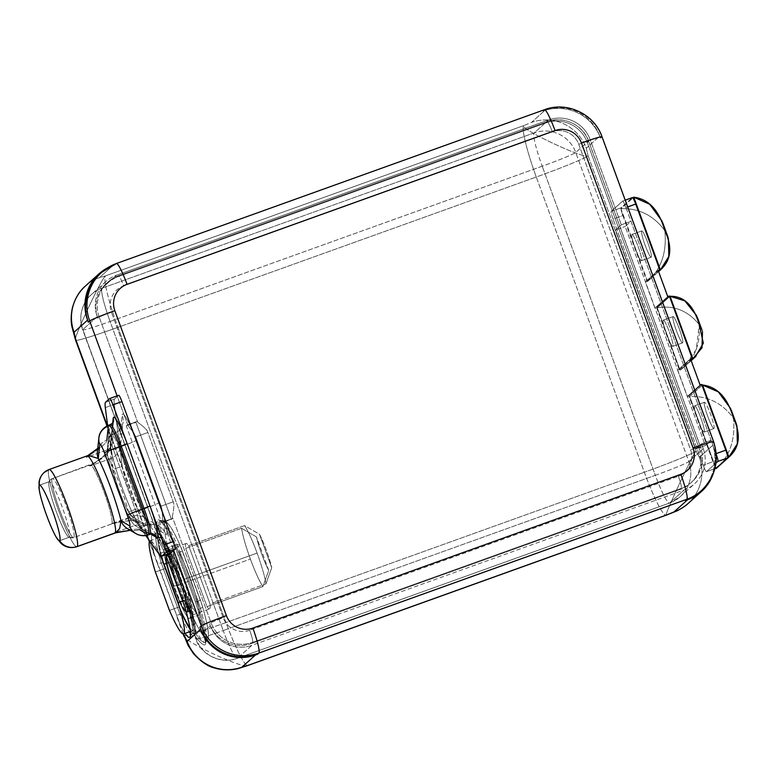 <?xml version="1.0" encoding="UTF-8"?>
<svg xmlns="http://www.w3.org/2000/svg" width="777" height="777" viewBox="0 0 777 777"><rect width="100%" height="100%" fill="white"/><g stroke="black" fill="none" stroke-linecap="round" stroke-linejoin="round"><path stroke-width="0.58" stroke-dasharray="3.88 2.91" d="M85.315 286.111L85.451 285.985A42.852 42.492 -131.9 0 1 99.369 277.69L105.555 275.845A50.243 6.031 -109.8 0 0 117.958 327.321A50.243 6.031 70.2 0 1 105.555 275.845L523.883 125.544C518.133 128.263 585.528 159.955 588.072 155.798C585.528 159.955 518.133 128.263 523.883 125.544L531.497 122.416A42.852 42.492 -131.9 0 1 586.246 148.232L588.072 155.798L586.246 148.232L599.786 136.082A42.852 42.492 48.1 0 0 545.036 110.266L531.497 122.416L523.883 125.544A50.243 6.031 -109.8 0 0 536.285 177.02A50.243 2.438 159.9 0 0 588.072 155.798L696.114 451.039C692.997 453.622 661.761 520.755 666.423 515.034C661.761 520.755 692.997 453.622 696.114 451.039A50.243 2.438 -20.1 0 1 644.327 472.251A50.243 2.438 159.9 0 0 696.114 451.039L699.358 457.332L700.058 456.711L703.166 465.209L712.946 461.693A7.566 0.913 70.2 0 0 716.19 468.162A7.566 0.913 70.2 0 1 712.946 461.693L688.878 395.94L687.256 396.523L677.67 370.328L690.51 358.799L677.67 370.328L679.302 369.745L656.536 307.537L669.376 296.008L656.536 307.537L654.904 308.119L645.318 281.925L646.95 281.342L622.882 215.579A7.566 0.913 70.2 0 1 621.017 207.838L611.227 211.344A7.566 0.913 -109.8 0 0 613.102 219.095L622.882 215.579L646.95 281.342L645.318 281.925L658.158 270.396L645.318 281.925L654.904 308.119L656.536 307.537L679.302 369.745L677.67 370.328L687.256 396.523L688.878 395.94L712.946 461.693L703.166 465.209L613.102 219.095L622.882 215.579A7.566 0.913 70.2 0 1 621.017 207.838L632.4 197.611L622.62 201.126L632.4 197.611L621.017 207.838L611.227 211.344L622.62 201.126A7.566 0.913 -109.8 0 1 622.659 201.107A7.566 0.913 -109.8 0 1 625.941 207.566L712.14 443.104L625.941 207.566L627.699 206.935L625.941 207.566A7.566 0.913 -109.8 0 0 622.62 201.126L611.227 211.344A7.566 0.913 -109.8 0 0 613.102 219.095L700.058 456.711L712.897 445.182L716.005 453.681L712.897 445.182A42.852 42.492 48.1 0 1 713.305 473.455A42.852 42.492 48.1 0 0 712.897 445.182L699.358 457.332L696.114 451.039L588.072 155.798A50.243 2.438 -20.1 0 1 536.285 177.02L644.327 472.251A50.243 6.031 -109.8 0 0 666.161 515.19A50.243 6.031 70.2 0 1 644.327 472.251L536.285 177.02L117.958 327.321L226 622.562L644.327 472.251L226 622.562L117.958 327.321L536.285 177.02A50.243 6.031 70.2 0 1 523.883 125.544L105.555 275.845L99.369 277.69L112.898 265.54L116.327 263.578L544.318 109.8L542.968 111.014L545.036 110.266L531.497 122.416A42.852 42.492 -131.9 0 1 586.246 148.232L599.786 136.082L600.543 138.16L601.893 136.946L713.49 441.89L712.14 443.104A45.076 44.687 -131.9 0 1 700.805 491.161M716.005 453.681L716.005 453.681A7.566 0.913 -109.8 0 1 716.268 454.409A7.566 0.913 -109.8 0 0 716.005 453.681M699.358 457.332A42.852 42.492 -131.9 0 1 687.956 503.603A42.852 42.492 -131.9 0 0 699.358 457.332M85.451 285.985A42.852 42.492 -131.9 0 1 99.369 277.69L112.898 265.54A42.852 42.492 48.1 0 0 107.343 267.997A42.852 42.492 48.1 0 1 112.898 265.54L116.327 263.578L544.318 109.8A24.378 2.933 70.2 0 1 544.444 109.722M107.313 425.777L122.271 466.666A25.126 3.021 70.2 0 1 122.203 466.151L114.287 404.37A41.375 4.973 70.2 0 1 114.607 398.97L117.327 396.523L117.094 395.872L117.327 396.523L114.607 398.97L105.633 402.195L114.607 398.97A41.375 4.973 70.2 0 0 114.287 404.37L122.203 466.151L113.228 469.376A25.126 3.021 -109.8 0 0 119.629 491.831A25.126 3.021 -109.8 0 0 128.768 511.829L145.746 535.538L128.768 511.829L137.743 508.605A25.126 3.021 70.2 0 1 137.49 508.245L149.281 540.471L137.49 508.245A25.126 3.021 70.2 0 1 128.603 488.607A25.126 3.021 70.2 0 1 122.271 466.666L137.49 508.245L122.271 466.666A25.126 3.021 70.2 0 1 122.203 466.151L113.228 469.376L107.624 425.631L113.228 469.376A25.126 3.021 -109.8 0 0 119.629 491.831A25.126 3.021 -109.8 0 0 128.768 511.829L137.743 508.605L167.774 550.534L158.799 553.758L167.774 550.534L137.743 508.605A25.126 3.021 70.2 0 1 137.49 508.245A25.126 3.021 -109.8 0 1 128.603 488.607A25.126 3.021 -109.8 0 1 122.271 466.666L107.313 425.777M542.22 166.2L110.091 321.464L223.203 630.565L655.332 475.301L542.22 166.2L655.332 475.301L223.203 630.565L110.091 321.464A32.508 1.573 -20.1 0 1 82.692 329.827A32.508 1.573 -20.1 0 1 82.848 329.565A32.508 32.236 -131.9 0 1 102.059 288.16L116.453 275.243L548.581 119.969L534.197 132.886A32.508 32.236 -131.9 0 1 575.728 152.467L590.122 139.549L621.318 224.796L615.539 229.982L695.687 448.98L701.456 443.803L703.234 448.65L688.84 461.567A32.508 32.236 -131.9 0 1 669.628 502.981L684.022 490.064L251.884 645.328L237.5 658.245A32.508 32.236 -131.9 0 1 195.959 638.665L196.513 638.17C205.691 648.882 207.983 646.823 203.389 632.002L210.353 625.747A32.508 32.236 48.1 0 0 251.884 645.328L237.5 658.245L669.628 502.981L684.022 490.064A32.508 32.236 48.1 0 0 703.234 448.65L688.84 461.567L575.728 152.467L590.122 139.549A32.508 32.236 48.1 0 0 548.581 119.969L534.197 132.886L102.059 288.16L116.453 275.243A32.508 32.236 48.1 0 0 97.242 316.647L82.848 329.565L158.819 537.16A66.501 7.993 70.2 0 1 174.233 544.939A16.259 1.952 70.2 0 1 177.37 552.69L195.377 601.893A16.259 1.952 70.2 0 1 198.057 610.062A66.501 7.993 70.2 0 1 203.389 632.002L210.353 625.747L209.722 624.018L211.072 622.795L172.455 517.268A14.773 1.777 70.2 0 1 172.28 518.599L171.426 519.366L135.917 422.338L136.771 421.571A14.773 1.777 70.2 0 1 137.587 421.998L99.223 317.162L97.873 318.376L97.242 316.647L82.848 329.565L159.596 539.966L167.191 553.399C170.717 558.216 172.649 563.422 172.999 569.017L171.727 561.072L189.646 610.003L171.727 561.072L172.62 565.132L164.258 546.406A65.015 7.809 70.2 0 1 161.451 520.231A65.015 7.809 70.2 0 1 177.137 544.784L175.757 545.279A65.015 7.809 -109.8 0 0 160.072 520.726A65.015 7.809 -109.8 0 0 160.684 537.674L164.258 546.406L160.684 537.674A1.476 1.107 168 0 1 158.819 537.16A66.501 7.993 70.2 0 1 174.233 544.939A16.259 1.952 70.2 0 1 177.37 552.69L195.367 601.903L197.999 601.029L179.992 551.825L178.613 552.33A14.773 1.777 -109.8 0 0 175.757 545.279L177.137 544.784A14.773 1.777 70.2 0 1 179.992 551.825L178.613 552.33L196.62 601.524L197.999 601.029A14.773 1.777 70.2 0 1 200.437 608.459L199.058 608.954A14.773 1.777 -109.8 0 0 196.62 601.524L178.613 552.33L177.37 552.709L178.613 552.33A14.773 1.777 -109.8 0 0 175.757 545.279A1.476 0.826 -24.4 0 1 174.262 545.056A1.476 0.826 -24.4 0 1 174.233 544.939A1.476 0.826 155.6 0 0 174.262 545.056A1.476 0.826 155.6 0 0 175.757 545.279A65.015 7.809 -109.8 0 0 160.072 520.726A65.015 7.809 -109.8 0 0 160.684 537.674A1.476 1.107 168 0 1 158.819 537.16L159.596 539.966L167.191 553.399C170.717 558.216 172.649 563.422 172.999 569.017L185.382 602.845L172.999 569.017L172.62 565.132L168.026 553.894A1.476 0.728 145.1 0 1 167.249 553.748A1.476 0.728 -34.9 0 0 168.026 553.894L169.92 554.885L167.89 547.008A62.063 7.459 70.2 0 1 180.186 545.454A11.82 1.418 70.2 0 1 182.469 551.097L200.476 600.291A11.82 1.418 70.2 0 1 202.428 606.235A62.063 7.459 70.2 0 1 208.187 637.004L206.255 638.743A62.063 7.459 70.2 0 1 195.357 622.056L189.646 610.003L185.382 602.845C188.84 607.663 190.724 612.888 191.025 618.511L193.454 632.488L195.959 638.665A32.508 1.573 159.9 0 0 195.804 638.927A32.508 1.573 159.9 0 0 223.203 630.565A32.508 3.904 -109.8 0 0 237.325 658.342A32.508 3.904 -109.8 0 0 237.5 658.245L669.628 502.981A32.508 3.904 70.2 0 1 669.463 503.078A32.508 3.904 70.2 0 1 655.332 475.301A32.508 1.573 159.9 0 0 688.84 461.567L575.728 152.467A32.508 1.573 -20.1 0 1 542.22 166.2A32.508 3.904 70.2 0 1 534.197 132.886L102.059 288.16A32.508 3.904 -109.8 0 0 110.091 321.464L542.22 166.2A32.508 1.573 159.9 0 0 575.728 152.467A32.508 32.236 48.1 0 0 534.197 132.886A32.508 3.904 -109.8 0 0 542.22 166.2M149.553 541.2L180.002 624.407A54.672 6.566 -109.8 0 0 185.081 633.352A54.672 6.566 70.2 0 1 180.002 624.407L157.546 564.044L161.169 562.742A54.672 6.566 70.2 0 1 156.663 532.935A54.672 6.566 70.2 0 1 170.289 554.555L166.152 556.041L170.289 554.555A54.672 6.566 -109.8 0 0 156.663 532.935A54.672 6.566 -109.8 0 0 161.169 562.742L180.021 614.238L176.389 615.539L180.021 614.238A54.672 6.566 -109.8 0 0 189.229 631.866A54.672 6.566 70.2 0 1 180.021 614.238L181.4 613.238A53.195 6.391 -109.8 0 0 190.239 605.312A53.195 6.391 70.2 0 1 181.4 613.228L180.021 614.238L161.169 562.742L162.83 562.49L181.4 613.238L162.83 562.49A53.195 6.391 70.2 0 1 171.668 554.564A53.195 6.391 -109.8 0 0 162.83 562.48L157.546 564.044L154.332 554.273A54.672 6.566 70.2 0 1 165.579 554.797A54.672 6.566 -109.8 0 0 152.525 534.43A54.672 6.566 -109.8 0 0 154.332 554.273L149.553 541.2M183.663 635.479A50.243 2.438 159.9 0 0 226 622.562A50.243 6.031 -109.8 0 0 247.834 665.491A50.243 6.031 70.2 0 1 226 622.562A50.243 2.438 -20.1 0 1 183.663 635.479L183.828 635.916M117.958 327.321A50.243 2.438 -20.1 0 1 75.622 340.239A50.243 2.438 159.9 0 0 117.958 327.321M711.12 440.326L701.456 443.803L695.687 448.98L705.351 445.512L711.12 440.326L630.982 221.328L625.203 226.505L705.351 445.512L695.687 448.98L615.539 229.982L625.203 226.505L615.539 229.982L621.318 224.796L630.982 221.328L625.203 226.505L705.351 445.512L711.12 440.326L630.982 221.328L621.318 224.796L590.122 139.549A32.508 32.236 48.1 0 0 548.581 119.969L116.453 275.243A32.508 32.236 48.1 0 0 97.242 316.647L97.873 318.376A32.508 32.236 -131.9 0 1 117.084 276.971L545.765 122.951A32.508 32.236 -131.9 0 1 587.305 142.531L699.145 448.164A32.508 32.236 -131.9 0 1 679.933 489.568L251.253 643.599A32.508 32.236 -131.9 0 1 209.722 624.018L210.353 625.747A32.508 32.236 48.1 0 0 251.884 645.328L684.022 490.064A32.508 32.236 48.1 0 0 703.234 448.65L701.456 443.803L711.12 440.326M190.239 605.302L171.649 554.496L170.289 554.555L171.668 554.564L190.258 605.341L189.132 606.05A54.672 6.566 70.2 0 1 193.638 635.848A54.672 6.566 70.2 0 1 190.501 633.624A54.672 6.566 -109.8 0 0 193.638 635.848A54.672 6.566 -109.8 0 0 189.132 606.05L170.289 554.555L189.132 606.05L190.239 605.302M173.592 586.45A30.293 3.642 70.2 0 1 166.113 555.419A30.293 3.642 70.2 0 1 179.429 581.206A30.293 3.642 70.2 0 1 186.907 612.247A30.293 3.642 70.2 0 1 173.592 586.45A30.293 3.642 70.2 0 1 166.268 555.322A30.293 3.642 70.2 0 1 179.429 581.206L179.361 581.235A30.293 3.642 70.2 0 1 186.839 612.266A30.293 3.642 70.2 0 1 173.524 586.48A30.293 3.642 70.2 0 1 166.045 555.438A30.293 3.642 70.2 0 1 179.361 581.235A30.293 3.642 -109.8 0 0 166.2 555.341A30.293 3.642 -109.8 0 0 173.524 586.48L173.524 586.48A30.293 3.642 -109.8 0 0 186.684 612.363A30.293 3.642 -109.8 0 0 179.361 581.235L179.429 581.206A30.293 3.642 70.2 0 1 186.752 612.334A30.293 3.642 70.2 0 1 173.592 586.45M184.994 607.536L189.132 606.05L184.994 607.536M171.649 560.8L169.92 554.885L171.649 560.8M198.883 615.083A36.946 4.439 -109.8 0 0 189.763 577.233A36.946 4.439 -109.8 0 0 173.514 545.775A36.946 4.439 -109.8 0 0 182.634 583.624A36.946 4.439 -109.8 0 0 198.883 615.083L189.802 618.337A36.946 4.439 -109.8 0 0 180.992 581.342A36.946 4.439 -109.8 0 0 164.627 548.921A36.946 4.439 -109.8 0 0 164.442 549.038L173.514 545.775A36.946 4.439 70.2 0 1 173.708 545.658A36.946 4.439 70.2 0 1 190.074 578.078A36.946 4.439 70.2 0 1 198.883 615.083A36.946 4.439 70.2 0 1 198.689 615.19A36.946 4.439 70.2 0 1 182.333 582.779A36.946 4.439 70.2 0 1 173.514 545.775L164.442 549.038A36.946 4.439 -109.8 0 0 173.252 586.033A36.946 4.439 -109.8 0 0 189.617 618.453A36.946 4.439 -109.8 0 0 189.802 618.337L198.883 615.083M206.478 640.685L204.264 630.4A65.015 7.809 -109.8 0 0 199.058 608.954L200.437 608.459A65.015 7.809 70.2 0 1 206.478 640.685L205.662 642.521L204.448 642.511C202.341 642.045 200.039 640.015 197.543 636.431A1.476 1.272 148.3 0 0 196.513 638.17C205.691 648.882 207.983 646.823 203.389 632.002A1.476 1.195 169.9 0 1 204.264 630.4A65.015 7.809 -109.8 0 0 199.058 608.954A1.476 0.699 -16 0 0 198.018 609.974A1.476 0.699 -16 0 0 198.057 610.062A66.501 7.993 70.2 0 1 203.389 632.002A1.476 1.195 169.9 0 1 204.264 630.4L206.478 640.685A65.015 7.809 -109.8 0 0 200.437 608.459A14.773 1.777 -109.8 0 0 197.999 601.029L179.992 551.825A14.773 1.777 -109.8 0 0 177.137 544.784A65.015 7.809 -109.8 0 0 161.451 520.231A65.015 7.809 -109.8 0 0 164.258 546.406A2.953 1.777 165.5 0 1 167.89 547.008L169.92 554.885L168.026 553.894L164.258 546.406A2.953 1.777 165.5 0 1 167.89 547.008A62.063 7.459 70.2 0 1 180.186 545.454A2.953 1.651 155.6 0 0 180.109 545.221A2.953 1.651 155.6 0 0 177.137 544.784A2.953 1.651 -24.4 0 1 180.109 545.221A2.953 1.651 -24.4 0 1 180.186 545.454A11.82 1.418 70.2 0 1 182.469 551.097L179.992 551.825L182.478 551.068L200.485 600.271L197.999 601.029L200.476 600.291A11.82 1.418 70.2 0 1 202.428 606.235A2.953 1.408 164 0 1 202.506 606.41A2.953 1.408 164 0 1 200.437 608.459A2.953 1.408 -16 0 0 202.506 606.41A2.953 1.408 -16 0 0 202.428 606.235A62.063 7.459 70.2 0 1 208.187 637.004A2.953 2.865 -170.6 0 1 206.478 640.685L205.652 642.53L204.448 642.511A2.953 2.914 113.9 0 0 206.255 638.743L208.187 637.004A2.953 2.865 -170.6 0 1 206.478 640.685M195.629 633.158A65.015 7.809 -109.8 0 0 197.543 636.431A1.476 1.272 148.3 0 0 196.513 638.17A66.501 7.993 70.2 0 1 194.561 634.819A1.476 1.195 -29.3 0 1 195.629 633.158L191.288 617.453A1.476 0.845 175.6 0 0 190.821 618.133A1.476 0.845 -4.4 0 1 191.288 617.453L187.607 606.079L185.382 602.845C188.84 607.663 190.724 612.888 191.025 618.511L193.454 632.488L194.561 634.819A1.476 1.195 -29.3 0 1 195.629 633.158A65.015 7.809 -109.8 0 0 197.543 636.431C200.039 640.015 202.341 642.045 204.448 642.511A2.953 2.914 113.9 0 0 206.255 638.743A62.063 7.459 70.2 0 1 195.357 622.056A2.953 2.001 -26.1 0 1 193.036 625.038A65.015 7.809 -109.8 0 0 204.448 642.511A65.015 7.809 70.2 0 1 193.036 625.038L191.288 617.453A2.953 2.127 153 0 0 192.045 615.335L195.357 622.056A2.953 2.001 -26.1 0 1 193.036 625.038L195.629 633.158M208.343 638.471L205.478 642.686L198.018 609.974L195.367 601.903A16.259 1.952 70.2 0 1 198.057 610.062A1.476 0.699 164 0 1 198.018 609.974A1.476 0.699 164 0 1 199.058 608.954A14.773 1.777 -109.8 0 0 196.62 601.524L195.367 601.903L174.262 545.056C169.978 535.693 166.414 528.933 163.559 524.776L159.887 520.755L161.451 520.231L165.938 521.231L169.794 525.699C172.649 529.904 176.088 536.412 180.109 545.221L202.506 606.41C205.866 618.191 207.818 627.107 208.382 633.158L208.343 638.48M82.848 329.565A32.508 1.573 159.9 0 0 82.692 329.827A32.508 1.573 159.9 0 0 110.091 321.464A32.508 3.904 70.2 0 1 102.059 288.16A32.508 32.236 48.1 0 0 82.848 329.565M105.895 281.536L91.501 294.454C83.935 300.495 77.331 315.2 82.692 329.827L159.761 540.423L167.249 553.748A1.476 0.728 145.1 0 1 167.191 553.399M191.025 618.511A1.476 0.845 -4.4 0 1 190.821 618.133L193.298 632.08L195.804 638.927A32.508 1.573 -20.1 0 1 195.959 638.665A32.508 32.236 48.1 0 0 237.5 658.245A32.508 3.904 70.2 0 1 237.325 658.342A32.508 3.904 70.2 0 1 223.203 630.565A32.508 1.573 -20.1 0 1 195.804 638.927C200.233 653.389 219.444 665.093 237.325 658.342L669.463 503.078A32.508 3.904 -109.8 0 0 669.628 502.981A32.508 32.236 48.1 0 0 688.84 461.567A32.508 1.573 -20.1 0 1 655.332 475.301A32.508 3.904 -109.8 0 0 669.463 503.078L680.186 496.678L694.58 483.76M183.906 635.081C177.729 638.694 245.076 670.522 248.096 665.335C245.076 670.522 177.729 638.694 183.906 635.081M105.555 275.845C101.476 277.962 70.241 345.095 75.864 339.84C70.241 345.095 101.476 277.962 105.555 275.845M192.045 615.335A2.953 2.127 -27 0 1 191.288 617.453L187.607 606.079L192.045 615.335M654.904 308.119L667.744 296.591L654.904 308.119M631.915 234.469A13.967 1.68 70.2 0 1 638.053 246.358A13.967 1.68 70.2 0 1 641.501 260.664A13.967 1.68 70.2 0 1 635.363 248.776A13.967 1.68 70.2 0 1 631.915 234.469L641.695 230.954A13.967 1.68 70.2 0 1 641.763 230.915A13.967 1.68 70.2 0 1 647.95 243.162A13.967 1.68 70.2 0 1 651.281 257.148L641.501 260.664A13.967 1.68 -109.8 0 0 638.17 246.678A13.967 1.68 -109.8 0 0 631.983 234.421A13.967 1.68 -109.8 0 0 631.915 234.469A13.967 1.68 -109.8 0 0 635.246 248.455A13.967 1.68 -109.8 0 0 641.423 260.703A13.967 1.68 -109.8 0 0 641.501 260.664L651.281 257.148A13.967 1.68 70.2 0 1 651.213 257.187A13.967 1.68 70.2 0 1 645.027 244.94A13.967 1.68 70.2 0 1 641.695 230.954L631.915 234.469M694.619 405.817A13.967 1.68 70.2 0 1 700.757 417.705A13.967 1.68 70.2 0 1 704.205 432.012A13.967 1.68 70.2 0 1 698.067 420.124A13.967 1.68 70.2 0 1 694.619 405.817L704.399 402.301A13.967 1.68 -109.8 0 0 707.847 416.608A13.967 1.68 -109.8 0 0 713.985 428.496A13.967 1.68 -109.8 0 0 710.537 414.199A13.967 1.68 -109.8 0 0 704.399 402.301A13.967 1.68 70.2 0 1 704.477 402.263A13.967 1.68 70.2 0 1 710.654 414.52A13.967 1.68 70.2 0 1 713.985 428.496L704.205 432.012A13.967 1.68 -109.8 0 0 700.873 418.026A13.967 1.68 -109.8 0 0 694.687 405.779A13.967 1.68 -109.8 0 0 694.619 405.817A13.967 1.68 -109.8 0 0 697.95 419.803A13.967 1.68 -109.8 0 0 704.137 432.061A13.967 1.68 -109.8 0 0 704.205 432.012L713.985 428.496A13.967 1.68 70.2 0 1 713.917 428.545A13.967 1.68 70.2 0 1 707.73 416.287A13.967 1.68 70.2 0 1 704.399 402.301L694.619 405.817M663.267 320.143A13.967 1.68 70.2 0 1 669.405 332.032A13.967 1.68 70.2 0 1 672.853 346.338A13.967 1.68 70.2 0 1 666.715 334.45A13.967 1.68 70.2 0 1 663.267 320.143L673.047 316.627A13.967 1.68 70.2 0 1 673.125 316.589A13.967 1.68 70.2 0 1 679.302 328.836A13.967 1.68 70.2 0 1 682.633 342.822L672.853 346.338A13.967 1.68 -109.8 0 0 669.521 332.352A13.967 1.68 -109.8 0 0 663.335 320.105A13.967 1.68 -109.8 0 0 663.267 320.143A13.967 1.68 -109.8 0 0 666.598 334.129A13.967 1.68 -109.8 0 0 672.775 346.387A13.967 1.68 -109.8 0 0 672.853 346.338L682.633 342.822A13.967 1.68 70.2 0 1 682.565 342.871A13.967 1.68 70.2 0 1 676.378 330.613A13.967 1.68 70.2 0 1 673.047 316.627L663.267 320.143M706.448 471.678A7.566 0.913 -109.8 0 1 703.166 465.209A7.566 0.913 -109.8 0 0 706.487 471.649L715.957 463.15L706.487 471.649L714.869 468.638L706.448 471.678A7.566 0.913 -109.8 0 0 706.487 471.649L714.869 468.638M688.878 395.94L701.728 384.411L688.878 395.94M687.256 396.523L700.096 384.994L687.256 396.523M679.302 369.745L690.753 359.46L679.302 369.745M646.95 281.342L658.401 271.056L646.95 281.342M715.947 468.259L689.694 396.513L702.087 385.382M730.778 408.799L733.449 418.113L736.955 425.689M662.159 221.29L664.85 230.643C666.987 252.263 661.237 269.201 647.591 281.468L658.595 271.591L647.591 281.468L620.959 208.692L632.925 197.96L620.959 208.692L647.591 281.468C661.237 269.201 666.987 252.263 664.85 230.643L668.366 238.257M702.515 385.003L689.694 396.513C707.507 395.736 722.095 402.933 733.449 418.113C735.537 439.665 729.739 456.487 716.064 468.589C729.739 456.487 735.537 439.665 733.449 418.113C722.095 402.933 707.507 395.736 689.694 396.513L716.064 468.589M696.746 315.812L699.213 324.553L696.318 349.446L683.08 367.842M680.05 370.173C694.104 360.45 700.495 345.241 699.213 324.553C687.82 310.625 673.824 305.04 657.225 307.799L680.05 370.173L691.064 360.295L680.05 370.173L657.225 307.799L669.619 296.678M160.033 555.283A49.505 5.944 -109.8 0 0 149.67 541.015A49.505 5.944 -109.8 0 1 150.039 540.743A49.505 5.944 -109.8 0 1 160.033 555.283M163.16 562.082A49.505 5.944 -109.8 0 0 165.064 568.55L155.4 572.018L165.064 568.55A49.505 5.944 70.2 0 1 159.703 537.266A49.505 5.944 70.2 0 1 173.757 560.751L168.551 562.616L173.757 560.751A49.505 5.944 -109.8 0 0 161.587 556.215M189.889 627.835A49.505 5.944 -109.8 0 0 187.811 599.164A49.505 5.944 70.2 0 1 193.182 630.438A49.505 5.944 70.2 0 1 179.128 606.963L165.064 568.55L179.128 606.963A49.505 5.944 -109.8 0 0 180.05 609.1M187.811 599.164L173.757 560.751L187.811 599.164L182.614 601.029L187.811 599.164M180.021 580.992A30.293 3.642 -109.8 0 0 166.851 555.108A30.293 3.642 -109.8 0 0 174.174 586.237L177.661 584.984A30.293 3.642 70.2 0 1 170.338 553.855A30.293 3.642 70.2 0 1 183.498 579.749L180.021 580.992L183.498 579.749A30.293 3.642 70.2 0 1 190.977 610.78A30.293 3.642 70.2 0 1 177.661 584.984A30.293 3.642 70.2 0 1 170.182 553.952A30.293 3.642 70.2 0 1 183.498 579.749A30.293 3.642 70.2 0 1 190.821 610.877A30.293 3.642 70.2 0 1 177.661 584.984L174.174 586.237A30.293 3.642 -109.8 0 0 187.344 612.13A30.293 3.642 -109.8 0 0 180.021 580.992A30.293 3.642 70.2 0 1 187.49 612.033A30.293 3.642 70.2 0 1 174.174 586.237A30.293 3.642 70.2 0 1 166.696 555.205A30.293 3.642 70.2 0 1 180.021 580.992M177.234 585.372A34.722 4.176 -109.8 0 0 192.502 614.937A34.722 4.176 -109.8 0 0 183.926 579.36A34.722 4.176 -109.8 0 0 168.658 549.795A34.722 4.176 -109.8 0 0 177.234 585.372L250.408 559.081A34.722 4.176 70.2 0 1 241.598 528.273L185.684 548.368A34.722 4.176 70.2 0 1 186.101 543.482A34.722 4.176 70.2 0 1 188.675 545.677L244.59 525.592A34.722 4.176 70.2 0 1 257.1 553.069L183.926 579.36A34.722 4.176 -109.8 0 0 168.842 549.689A34.722 4.176 -109.8 0 0 177.234 585.372A34.722 4.176 -109.8 0 0 192.327 615.044A34.722 4.176 -109.8 0 0 183.926 579.36L257.1 553.069A34.722 4.176 -109.8 0 0 244.59 525.592L259.479 534.275A23.64 2.836 70.2 0 1 271.727 567.744L265.919 583.877A34.722 4.176 -109.8 0 0 257.1 553.069A34.722 4.176 70.2 0 1 265.919 583.877L210.004 603.962A34.722 4.176 70.2 0 1 209.586 608.847A34.722 4.176 70.2 0 1 207.012 606.652L262.927 586.557A34.722 4.176 70.2 0 1 250.408 559.081L177.234 585.372M259.479 534.275L271.727 567.744A23.64 2.836 -109.8 0 0 259.479 534.275L244.59 525.592L188.675 545.677A34.722 4.176 -109.8 0 0 185.684 548.368L241.598 528.273L256.488 536.965L268.735 570.435L262.927 586.557L207.012 606.652L185.684 548.368L207.012 606.652A34.722 4.176 -109.8 0 0 210.004 603.962L188.675 545.677L210.004 603.962L265.919 583.877L271.727 567.744L259.479 534.275M179.128 606.963L169.464 610.431L179.128 606.963M98.902 437.859A14.773 14.239 -173.8 0 1 108.343 426.097L109.858 425.553L107.216 449.922A41.006 4.924 70.2 0 0 117.842 490.54A41.006 4.924 70.2 0 0 134.848 525.417A5.76 5.662 -59.3 0 1 139.627 525.864A5.76 5.662 120.7 0 0 134.848 525.417L149.611 534.178L134.848 525.417L113.996 532.905C130.866 529.438 139.384 528.36 139.578 529.671C139.384 528.36 130.866 529.438 113.996 532.905L134.848 525.417A41.006 4.924 70.2 0 1 117.842 490.54A41.006 4.924 70.2 0 1 107.216 449.922L86.373 457.41A41.006 4.924 70.2 0 1 86.869 456.012L48.902 469.658L86.869 456.012A41.006 4.924 70.2 0 1 87.082 455.885M44.104 472.523A14.773 14.656 -131.9 0 1 48.902 469.658A41.006 4.924 -109.8 0 0 58.683 510.732A41.006 4.924 -109.8 0 0 76.845 546.717A41.006 4.924 70.2 0 1 58.683 510.732A41.006 4.924 70.2 0 1 48.902 469.658A41.006 4.924 70.2 0 1 49.116 469.531M114.811 533.071A41.006 4.924 70.2 0 1 114.005 532.905A41.006 4.924 70.2 0 0 114.811 533.071M108.77 425.165A25.126 3.021 70.2 0 0 108.343 426.097L109.858 425.553L107.216 449.922A5.76 5.556 6.2 0 0 110.557 442.783A46.766 5.624 -109.8 0 0 122.669 489.102A46.766 5.624 -109.8 0 0 142.065 528.884A5.76 5.662 120.7 0 0 139.627 525.864A5.76 5.662 -59.3 0 1 142.065 528.884L150.816 534.071L142.065 528.884A46.766 5.624 70.2 0 1 122.669 489.102A46.766 5.624 70.2 0 1 110.557 442.783L112.714 422.834L110.557 442.783A5.76 5.556 -173.8 0 1 107.216 449.922L86.373 457.41C101 447.843 107.818 442.084 106.818 440.161C107.818 442.084 101 447.843 86.373 457.41A41.006 4.924 70.2 0 1 86.869 456.012M109.79 398.504L118.687 395.308L117.327 396.523L123.999 414.733A30.886 3.71 70.2 0 1 136.121 440.423L158.945 502.797A30.886 3.71 70.2 0 1 166.968 532.177L173.63 550.378L166.968 532.177A30.886 3.71 -109.8 0 0 158.945 502.797A15.365 0.748 -20.1 0 1 143.104 509.285A15.521 1.865 70.2 0 1 146.863 525.233A15.521 1.865 70.2 0 1 146.552 525.174L145.037 525.718L136.519 520.668C136.315 519.366 127.797 520.444 110.946 523.912L131.789 516.414A31.401 3.768 70.2 0 1 118.764 489.704A31.401 3.768 70.2 0 1 110.635 458.605L89.782 466.093A31.401 3.768 70.2 0 1 90.171 465.025A31.401 3.768 70.2 0 1 90.326 464.928A31.401 3.768 70.2 0 1 104.235 492.482A31.401 3.768 70.2 0 1 111.723 523.931L73.757 537.577A31.401 3.768 -109.8 0 0 66.268 506.128A31.401 3.768 -109.8 0 0 52.36 478.574A31.401 3.768 -109.8 0 0 52.205 478.671L90.171 465.025L52.205 478.671A31.401 3.768 -109.8 0 0 59.693 510.12A31.401 3.768 -109.8 0 0 73.601 537.674A31.401 3.768 -109.8 0 0 73.757 537.577L111.723 523.931A31.401 3.768 70.2 0 1 111.567 524.028A31.401 3.768 70.2 0 1 110.946 523.912L131.789 516.414L146.552 525.174L131.789 516.414A31.401 3.768 70.2 0 1 118.764 489.704A31.401 3.768 70.2 0 1 110.635 458.605L89.782 466.093C104.409 456.526 111.218 450.777 110.227 448.844L111.752 434.78L113.267 434.236L110.635 458.605A15.365 14.812 6.2 0 0 120.454 446.367A15.365 14.812 6.2 0 0 119.532 439.559A46.766 5.624 -109.8 0 0 131.643 485.878A46.766 5.624 -109.8 0 0 151.039 525.66A15.365 15.103 120.7 0 0 131.789 516.414A15.365 15.103 -59.3 0 1 151.039 525.66L165.802 534.421A15.365 15.103 120.7 0 0 146.552 525.174A15.365 15.103 -59.3 0 1 165.802 534.421A30.886 3.71 -109.8 0 0 166.968 532.177L162.791 520.745L162.179 511.587L162.791 520.745A14.773 1.777 70.2 0 1 162.607 522.066L172.28 518.599L162.607 522.066A14.773 1.777 -109.8 0 0 162.791 520.745L166.968 532.177A30.886 3.71 -109.8 0 1 165.802 534.421L151.039 525.66A46.766 5.624 -109.8 0 1 131.643 485.878A46.766 5.624 -109.8 0 1 119.532 439.559A15.365 14.812 -173.8 0 1 120.454 446.367A15.365 14.812 -173.8 0 1 110.635 458.605L113.267 434.236A15.521 1.865 70.2 0 1 113.539 433.653A15.521 1.865 70.2 0 1 120.28 446.911L143.104 509.285A15.365 0.748 159.9 0 0 158.945 502.797L136.121 440.423A15.365 0.748 -20.1 0 1 120.28 446.911A15.365 0.748 159.9 0 0 136.121 440.423A30.886 3.71 -109.8 0 0 123.999 414.733A30.886 3.71 -109.8 0 0 122.164 415.18A15.365 14.812 -173.8 0 1 123.087 421.989A15.365 14.812 -173.8 0 1 113.267 434.236A15.365 14.812 6.2 0 0 123.087 421.989A15.365 14.812 6.2 0 0 122.164 415.18L119.532 439.559L122.164 415.18A30.886 3.71 -109.8 0 1 123.999 414.733L117.327 396.523L118.687 395.308M105.313 407.595L114.287 404.37L105.313 407.595M150.107 534.275A25.126 3.021 70.2 0 1 149.611 534.178L148.086 534.722A14.773 14.52 -59.3 0 1 135.849 533.585M149.611 534.178A5.76 5.662 -59.3 0 1 154.38 534.615A5.76 5.662 120.7 0 0 149.611 534.178L148.086 534.722A25.126 3.021 70.2 0 0 148.592 534.819M154.38 534.615L139.928 526.078C140.666 528.787 129.769 510.042 121.96 487.024C114.141 466.365 109.868 444.832 110.897 445.338L113.539 420.959A5.76 5.556 -173.8 0 1 109.858 425.553A25.126 3.021 70.2 0 1 110.295 424.611M170.697 552.952A41.375 4.973 70.2 0 1 167.774 550.534A41.375 4.973 70.2 0 0 170.454 552.991M109.858 425.553A5.76 5.556 6.2 0 0 113.539 420.969M88.131 455.38L86.373 457.41L88.131 455.38M97.378 451.893A14.773 14.239 -173.8 0 1 106.818 440.161A14.773 14.239 -173.8 0 0 97.378 451.923L99.097 447.076L97.766 448.358M127.331 528.535A14.773 14.52 -59.3 0 0 139.578 529.671A14.773 14.52 -59.3 0 1 127.331 528.535L132.187 530.167L130.303 530.293M130.041 517.56L138.559 522.61A10.344 1.243 -109.8 0 0 136.257 512.014L113.432 449.64A10.344 1.243 -109.8 0 0 108.761 441.19L107.236 455.254A46.921 5.633 70.2 0 1 130.041 517.56A46.921 5.633 -109.8 0 0 107.236 455.254L89.782 466.093A31.401 3.768 70.2 0 1 90.171 465.025A31.401 3.768 70.2 0 1 90.326 464.928A31.401 3.768 70.2 0 1 104.235 492.482A31.401 3.768 70.2 0 1 111.723 523.931A31.401 3.768 70.2 0 1 110.946 523.912C123.465 520.425 129.827 518.308 130.041 517.56C129.827 518.308 123.465 520.425 110.946 523.912C127.797 520.444 136.315 519.366 136.519 520.668A5.177 5.08 -59.3 0 1 130.041 517.56L138.559 522.61A10.344 1.243 -109.8 0 0 136.257 512.014L113.432 449.64A10.344 1.243 -109.8 0 0 108.761 441.19L107.236 455.254A5.177 4.983 -173.8 0 1 110.227 448.844C111.218 450.777 104.409 456.526 89.782 466.093L107.236 455.254M49.136 481.73A29.555 3.555 -109.8 0 0 48.902 482.099A29.555 3.555 -109.8 0 0 55.934 510.654A29.555 3.555 -109.8 0 0 68.687 537.15A29.555 3.555 -109.8 0 0 69.425 537.169A5.177 5.128 48.1 0 0 73.757 537.577A31.401 3.768 70.2 0 1 73.601 537.674A31.401 3.768 70.2 0 1 59.693 510.12A31.401 3.768 70.2 0 1 52.205 478.671A5.177 5.128 48.1 0 0 49.136 481.73A5.177 5.128 -131.9 0 1 52.205 478.671A31.401 3.768 70.2 0 1 52.36 478.574A31.401 3.768 70.2 0 1 66.268 506.128A31.401 3.768 70.2 0 1 73.757 537.577A5.177 5.128 -131.9 0 1 69.425 537.169A29.555 3.555 -109.8 0 0 62.131 506.895A29.555 3.555 -109.8 0 0 49.136 481.73A29.555 3.555 70.2 0 1 49.281 481.633A29.555 3.555 70.2 0 1 62.374 507.575A29.555 3.555 70.2 0 1 69.425 537.169L59.674 540.675L69.425 537.169A29.555 3.555 70.2 0 1 69.27 537.266A29.555 3.555 70.2 0 1 56.177 511.334A29.555 3.555 70.2 0 1 49.136 481.73L39.705 485.12L49.136 481.73M110.227 448.844L111.752 434.78A5.177 4.983 6.2 0 0 108.761 441.19A5.177 4.983 -173.8 0 1 111.752 434.78A15.521 1.865 70.2 0 1 112.024 434.197A15.521 1.865 70.2 0 1 118.764 447.455L113.432 449.64L118.764 447.455L141.589 509.838L136.257 512.014L141.589 509.838A15.521 1.865 70.2 0 1 145.338 525.776A15.521 1.865 70.2 0 1 145.037 525.718A5.177 5.08 -59.3 0 1 138.559 522.61A5.177 5.08 120.7 0 0 145.037 525.718L136.519 520.668M145.037 525.718A15.521 1.865 -109.8 0 0 145.338 525.776A15.521 1.865 -109.8 0 0 141.589 509.838L143.104 509.285A15.521 1.865 70.2 0 1 146.863 525.233A15.521 1.865 70.2 0 1 146.552 525.174L145.037 525.718M118.764 447.455L141.589 509.838L143.104 509.285L120.28 446.911L118.764 447.455A15.521 1.865 -109.8 0 0 112.024 434.197A15.521 1.865 -109.8 0 0 111.752 434.78L113.267 434.236A15.521 1.865 70.2 0 1 113.539 433.653A15.521 1.865 70.2 0 1 120.28 446.911L118.764 447.455M249.689 630.264A20.688 20.513 -131.9 0 1 223.252 617.802L111.412 312.169A20.688 20.513 -131.9 0 1 123.64 285.819L552.321 131.799A20.688 20.513 -131.9 0 1 578.748 144.26L690.598 449.893A20.688 20.513 -131.9 0 1 678.37 476.243L249.689 630.264L678.37 476.243A11.82 1.418 70.2 0 1 681.283 488.354L252.603 642.375L251.253 643.599L679.933 489.568L681.283 488.354L252.603 642.375A11.82 1.418 -109.8 0 0 249.689 630.264A11.82 1.418 70.2 0 1 252.603 642.375L251.253 643.599A32.508 32.236 -131.9 0 1 209.722 624.018L211.072 622.795A32.508 32.236 48.1 0 0 252.603 642.375A32.508 32.236 -131.9 0 1 211.072 622.795A11.82 0.573 -20.1 0 1 223.252 617.802A20.688 20.513 48.1 0 0 249.689 630.264M117.084 276.971L118.434 275.757L547.125 121.727L545.765 122.951L117.084 276.971L118.434 275.757L547.125 121.727A11.82 1.418 70.2 0 1 547.183 121.698A11.82 1.418 70.2 0 1 552.321 131.799L123.64 285.819A11.82 1.418 -109.8 0 0 118.502 275.718A11.82 1.418 -109.8 0 0 118.434 275.757A32.508 32.236 48.1 0 0 99.223 317.162L97.873 318.376A32.508 32.236 -131.9 0 1 117.084 276.971M588.655 141.307L700.504 446.95L699.145 448.164L587.305 142.531L588.655 141.307A32.508 32.236 48.1 0 0 547.125 121.727L545.765 122.951A32.508 32.236 -131.9 0 1 587.305 142.531L588.655 141.307L700.504 446.95L699.145 448.164A32.508 32.236 -131.9 0 1 679.933 489.568L681.283 488.354A32.508 32.236 48.1 0 0 700.504 446.95A11.82 0.573 159.9 0 0 700.553 446.853A11.82 0.573 159.9 0 0 690.598 449.893L578.748 144.26A11.82 0.573 -20.1 0 1 588.713 141.22A11.82 0.573 -20.1 0 1 588.655 141.307A11.82 0.573 159.9 0 0 588.713 141.22A11.82 0.573 159.9 0 0 578.748 144.26A20.688 20.513 48.1 0 0 552.321 131.799A11.82 1.418 -109.8 0 0 547.183 121.698A11.82 1.418 -109.8 0 0 547.125 121.727A32.508 32.236 -131.9 0 1 588.655 141.307M713.607 441.695A24.378 1.185 -20.1 0 1 713.49 441.89L712.14 443.104A45.076 44.687 -131.9 0 1 700.135 491.773M100.33 273.533A45.076 44.687 -131.9 0 1 114.967 264.792A45.076 44.687 -131.9 0 0 101.02 272.931M542.968 111.014A45.076 44.687 -131.9 0 1 600.543 138.16L601.893 136.946A45.076 44.687 48.1 0 0 544.318 109.8L542.968 111.014A45.076 44.687 -131.9 0 1 600.543 138.16L599.786 136.082A42.852 42.492 48.1 0 0 545.036 110.266L542.968 111.014M133.1 432.099L127.923 425.466L123.999 414.733L127.923 425.466A14.773 1.777 -109.8 0 0 127.175 425A14.773 1.777 -109.8 0 0 127.107 425.038L136.771 421.571A14.773 1.777 70.2 0 1 136.849 421.522A14.773 1.777 70.2 0 1 137.587 421.998L99.223 317.162A11.82 0.573 -20.1 0 1 111.412 312.169L223.252 617.802A11.82 0.573 159.9 0 0 211.072 622.795L172.455 517.268C172.038 516.151 175.194 505.574 173.232 501.796L147.873 432.498C146.902 428.273 137.83 422.669 137.587 421.998C137.83 422.669 146.902 428.273 147.873 432.498L135.441 436.965L147.873 432.498L173.232 501.796C175.194 505.574 172.038 516.151 172.455 517.268A14.773 1.777 70.2 0 1 172.28 518.599L161.752 522.834L171.426 519.366L135.917 422.338L126.253 425.806L136.771 421.571L126.253 425.806L161.752 522.834L126.253 425.806L127.107 425.038A14.773 1.777 70.2 0 1 127.923 425.466L133.1 432.099M101.69 272.309A45.076 44.687 -131.9 0 1 116.327 263.578A24.378 2.933 70.2 0 1 116.453 263.5M602.01 136.752A24.378 1.185 -20.1 0 1 601.893 136.946L713.49 441.89A45.076 44.687 -131.9 0 1 701.485 490.559M544.318 109.8A45.076 44.687 -131.9 0 1 601.893 136.946M678.37 476.243A20.688 20.513 48.1 0 0 690.598 449.893A11.82 0.573 -20.1 0 1 700.553 446.853A11.82 0.573 -20.1 0 1 700.504 446.95A32.508 32.236 -131.9 0 1 681.283 488.354A11.82 1.418 -109.8 0 0 678.37 476.243M99.223 317.162A32.508 32.236 -131.9 0 1 118.434 275.757A11.82 1.418 70.2 0 1 118.502 275.718A11.82 1.418 70.2 0 1 123.64 285.819A20.688 20.513 48.1 0 0 111.412 312.169A11.82 0.573 159.9 0 0 99.223 317.162M160.81 506.264L173.232 501.796L160.81 506.264M189.802 618.337A36.946 4.439 -109.8 0 0 180.682 580.487A36.946 4.439 -109.8 0 0 164.442 549.038A36.946 4.439 -109.8 0 0 173.562 586.888A36.946 4.439 -109.8 0 0 189.802 618.337M196.513 638.17A66.501 7.993 70.2 0 1 194.561 634.819L195.959 638.665L196.513 638.17M682.633 342.822A13.967 1.68 -109.8 0 0 679.185 328.516A13.967 1.68 -109.8 0 0 673.047 316.627A13.967 1.68 -109.8 0 0 676.495 330.934A13.967 1.68 -109.8 0 0 682.633 342.822M651.281 257.148A13.967 1.68 -109.8 0 0 647.833 242.842A13.967 1.68 -109.8 0 0 641.695 230.954A13.967 1.68 -109.8 0 0 645.143 245.26A13.967 1.68 -109.8 0 0 651.281 257.148M241.598 528.273A34.722 4.176 -109.8 0 0 250.408 559.081A34.722 4.176 -109.8 0 0 262.927 586.557L268.735 570.435A23.64 2.836 70.2 0 1 256.488 536.965L241.598 528.273M268.735 570.435L256.488 536.965A23.64 2.836 -109.8 0 0 268.735 570.435M670.046 296.29L657.225 307.799C673.824 305.04 687.82 310.625 699.213 324.553L702.495 331.526M664.85 230.643C653.486 215.375 638.859 208.061 620.959 208.692C638.859 208.061 653.486 215.375 664.85 230.643M156.75 561.926L149.349 541.705M148.494 539.364L106.983 425.942M177.098 617.54L183.1 633.945M189.501 637.334L193.638 635.848L195.357 633.634L195.435 628.321C194.881 623.086 193.162 615.433 190.258 605.341L171.659 554.506L162.762 537.49L159.071 533.323L156.663 532.935L152.525 534.43M164.627 548.921L173.708 545.658M189.617 618.453L198.689 615.19M167.249 553.748C171.532 560.518 171.736 561.917 172.688 567.608M186.014 604.059L189.093 610.052L190.821 618.133M75.427 339.704L75.622 340.239M631.983 234.421L641.763 230.915M641.423 260.703L651.213 257.187M694.687 405.779L704.477 402.263M704.137 432.061L713.917 428.545M663.335 320.105L673.125 316.589M672.775 346.387L682.565 342.871M622.659 201.107L625.223 200.184M691.171 360.615L684.168 366.909M159.703 537.266L150.039 540.743M166.851 555.108L170.338 553.855M186.101 543.482L168.842 549.689M190.365 631.448L193.182 630.438M187.344 612.13L190.821 610.877M192.327 615.044L209.586 608.847M113.627 523.455C112.927 523.232 135.693 519.57 133.032 520.609L140.744 525.32C141.191 525.99 142.725 526.136 145.338 525.776L146.863 525.233C151.126 523.776 155.274 524.145 159.285 526.359L144.522 517.599L146.97 519.551C146.882 520.609 137.412 502.544 131.002 483.78C126.564 471.299 123.426 460.897 121.581 452.573L120.454 446.367L123.087 421.989C123.242 422.795 122.125 429.924 113.539 433.653L112.024 434.197L108.45 438.898L107.051 452.418C108.926 451.583 98.3 460.674 93.541 463.306L52.36 478.574L50.524 479.671L48.902 482.099M68.687 537.15L73.601 537.674L111.567 524.028M39.53 485.139L49.281 481.633M59.518 540.773L69.27 537.266M106.527 283.275L118.502 275.718L547.183 121.698C563.257 115.433 583.168 124.786 588.713 141.22L700.553 446.853C704.807 460.402 701.903 472.134 691.841 482.051L690.491 483.265M127.175 425L136.849 421.522"/><path stroke-width="1.17" d="M700.805 491.161A45.076 44.687 -131.9 0 1 685.499 500.505L687.567 499.766A42.852 42.492 48.1 0 0 713.305 473.455A42.852 42.492 48.1 0 1 687.567 499.766L685.499 500.505L686.849 499.29L258.858 653.068L255.439 655.03L241.9 667.181A42.852 42.492 -131.9 0 1 187.15 641.365L200.689 629.215A42.852 42.492 48.1 0 0 255.439 655.03L241.9 667.181L248.096 665.335L666.423 515.034L674.038 511.917L687.567 499.766L674.038 511.917L666.423 515.034A50.243 6.031 70.2 0 1 666.161 515.19A50.243 6.031 -109.8 0 0 666.423 515.034L248.096 665.335A50.243 6.031 70.2 0 1 247.834 665.491A50.243 6.031 -109.8 0 0 248.096 665.335L241.9 667.181A42.852 42.492 -131.9 0 1 187.15 641.365L183.906 635.081A50.243 2.438 159.9 0 0 183.663 635.479A50.243 2.438 -20.1 0 1 183.906 635.081L188.034 645.308L193.696 653.913C201.466 662.023 208.421 666.705 214.549 667.948C226.447 671.765 237.801 668.715 238.393 668.463L247.64 665.568M716.209 453.603L725.796 450.165L701.728 384.411L700.096 384.994L690.51 358.799L692.142 358.216L669.376 296.008L667.744 296.591L658.158 270.396L659.79 269.813L635.722 204.05L627.699 206.935L635.722 204.05L659.79 269.813L658.158 270.396L667.744 296.591L669.376 296.008L692.142 358.216L690.51 358.799L700.096 384.994L701.728 384.411L725.796 450.165A7.566 0.913 70.2 0 1 727.66 457.915L717.87 461.431L715.957 463.15L717.87 461.431A7.566 0.913 -109.8 0 0 716.268 454.409A7.566 0.913 -109.8 0 1 717.87 461.431L727.66 457.915L716.268 468.133L727.66 457.915A7.566 0.913 70.2 0 0 725.796 450.165L716.209 453.603M666.287 515.141L675.728 511.392C675.767 511.664 684.906 506.827 687.956 503.603A42.852 42.492 -131.9 0 1 674.038 511.917A42.852 42.492 -131.9 0 0 687.956 503.603L701.485 491.452M107.343 267.997A42.852 42.492 48.1 0 0 87.568 320.114L74.038 332.265A42.852 42.492 -131.9 0 1 85.451 285.994A42.852 42.492 -131.9 0 0 74.038 332.265L75.864 339.84L107.313 425.777L75.864 339.84A50.243 2.438 159.9 0 0 75.622 340.239A50.243 2.438 -20.1 0 1 75.864 339.84L74.038 332.265L87.568 320.114L88.335 322.202L87.568 320.114A42.852 42.492 48.1 0 1 107.343 267.997M701.485 490.559A45.076 44.687 48.1 0 0 713.49 441.89A24.378 1.185 159.9 0 0 713.607 441.695A24.378 1.185 159.9 0 0 693.065 447.96A24.378 1.185 -20.1 0 1 713.607 441.695C719.512 460.47 715.471 476.757 701.485 490.559A45.076 44.687 -131.9 0 1 686.849 499.29A45.076 44.687 48.1 0 0 701.485 490.559L700.135 491.773A45.076 44.687 -131.9 0 1 685.499 500.505L686.849 499.29A24.378 2.933 -109.8 0 0 680.837 474.31A24.378 2.933 70.2 0 1 686.849 499.29L258.858 653.068A24.378 2.933 -109.8 0 0 252.846 628.088L680.837 474.31A20.688 20.513 48.1 0 0 693.065 447.96L581.468 143.017A20.688 20.513 48.1 0 0 555.04 130.555A24.378 2.933 -109.8 0 0 544.444 109.722A24.378 2.933 70.2 0 1 555.04 130.555L127.049 284.333A24.378 2.933 -109.8 0 0 116.453 263.5A24.378 2.933 -109.8 0 0 116.327 263.578A45.076 44.687 48.1 0 0 101.69 272.309A45.076 44.687 -131.9 0 0 89.685 320.979A24.378 1.185 -20.1 0 1 114.821 310.683L226.408 615.627A20.688 20.513 48.1 0 0 252.846 628.088L680.837 474.31A20.688 20.513 48.1 0 0 693.065 447.96L581.468 143.017A20.688 20.513 48.1 0 0 555.04 130.555L127.049 284.333A20.688 20.513 48.1 0 0 114.821 310.683A24.378 1.185 159.9 0 0 89.685 320.979L117.094 395.872L89.685 320.979L88.335 322.202A45.076 44.687 -131.9 0 1 100.33 273.533L101.69 272.309A45.076 44.687 48.1 0 0 89.685 320.979L88.335 322.202A45.076 44.687 -131.9 0 1 101.02 272.931M149.281 540.471L149.553 541.2L149.281 540.471M101.69 272.309L116.453 263.5A24.378 2.933 70.2 0 1 127.049 284.333A20.688 20.513 48.1 0 0 114.821 310.683L226.408 615.627A24.378 1.185 159.9 0 0 201.282 625.922L199.922 627.136L200.689 629.215A42.852 42.492 48.1 0 0 255.439 655.03L257.508 654.283A45.076 44.687 -131.9 0 1 199.922 627.136L201.282 625.922A45.076 44.687 48.1 0 0 258.858 653.068L257.508 654.283A45.076 44.687 -131.9 0 1 199.922 627.136L200.689 629.215L187.15 641.365L183.479 633.925L183.809 635.877M166.152 556.041A54.672 6.566 -109.8 0 0 165.579 554.797A54.672 6.566 70.2 0 1 166.152 556.041L184.994 607.536A54.672 6.566 70.2 0 1 185.081 633.352A54.672 6.566 -109.8 0 0 189.501 637.334A54.672 6.566 -109.8 0 0 184.994 607.536L166.152 556.041M190.501 633.624A54.672 6.566 70.2 0 1 189.229 631.866A54.672 6.566 -109.8 0 0 190.501 633.624M714.869 468.638L716.268 468.133A7.566 0.913 70.2 0 1 716.19 468.162A7.566 0.913 70.2 0 0 716.229 468.162A7.566 0.913 70.2 0 1 716.229 468.162L716.268 468.133M690.753 359.46L692.142 358.216L690.753 359.46M658.401 271.056L659.79 269.813L658.401 271.056M632.4 197.611A7.566 0.913 70.2 0 1 632.439 197.591A7.566 0.913 70.2 0 1 635.722 204.05A7.566 0.913 70.2 0 0 632.4 197.611M702.087 385.382L702.515 385.003L728.894 457.08L715.947 468.259M736.955 425.689L737.354 443.735L728.894 457.08L702.515 385.003L718.395 391.909L730.778 408.799M668.366 238.257L668.832 256.429L660.411 269.959C671.143 260.305 672.62 247.203 664.85 230.643C659.119 210.314 648.766 199.165 633.779 197.183L660.411 269.959L658.595 271.591L660.411 269.959L633.779 197.183L649.737 204.254L662.159 221.29M716.064 468.589L728.894 457.08C739.665 447.581 741.18 434.596 733.449 418.113C727.738 397.873 717.424 386.829 702.515 385.003M695.192 356.973L703.331 343.162L699.213 324.553C693.628 305.41 683.906 295.988 670.046 296.29L692.87 358.663L691.064 360.295L692.87 358.663L670.046 296.29L684.809 300.825L696.746 315.812M183.518 633.915A49.505 5.944 -109.8 0 1 169.464 610.431L155.4 572.018A49.505 5.944 -109.8 0 1 149.67 541.015A49.505 5.944 -109.8 0 0 155.4 572.018L169.464 610.431A49.505 5.944 -109.8 0 0 183.77 633.76A49.505 5.944 -109.8 0 0 178.147 602.631L164.093 564.219A49.505 5.944 -109.8 0 0 160.033 555.283A49.505 5.944 -109.8 0 1 164.093 564.219L168.551 562.616L164.093 564.219L178.147 602.631L182.614 601.029L178.147 602.631A49.505 5.944 -109.8 0 1 183.518 633.915L190.365 631.448M180.05 609.1A49.505 5.944 -109.8 0 0 189.889 627.835M161.587 556.215A49.505 5.944 -109.8 0 0 163.16 562.082M86.869 456.012A41.006 4.924 70.2 0 1 87.082 455.885A41.006 4.924 70.2 0 1 105.245 491.87A41.006 4.924 70.2 0 1 115.025 532.944L77.059 546.59A41.006 4.924 -109.8 0 0 67.278 505.516A41.006 4.924 -109.8 0 0 49.116 469.531A41.006 4.924 -109.8 0 0 48.902 469.658A14.773 14.656 48.1 0 0 39.384 485.236A14.773 14.656 -131.9 0 1 44.104 472.523L49.116 469.531A41.006 4.924 70.2 0 1 67.278 505.516A41.006 4.924 70.2 0 1 77.059 546.59L115.025 532.944A41.006 4.924 70.2 0 1 114.811 533.071A41.006 4.924 70.2 0 0 115.025 532.944A41.006 4.924 70.2 0 0 105.245 491.87A41.006 4.924 70.2 0 0 87.082 455.885L49.116 469.531M56.284 537.276L60.965 543.308C65.462 547.387 70.756 548.523 76.845 546.717A41.006 4.924 -109.8 0 0 77.059 546.59A14.773 14.656 -131.9 0 1 59.674 540.675A29.555 3.555 -109.8 0 0 52.38 510.402A29.555 3.555 -109.8 0 0 39.384 485.236A29.555 3.555 -109.8 0 0 39.268 489.898A29.555 3.555 -109.8 0 0 56.284 537.276A29.555 3.555 -109.8 0 0 59.674 540.675A14.773 14.656 48.1 0 0 77.059 546.59A41.006 4.924 70.2 0 1 76.845 546.717L115.54 532.867M161.723 556.177A41.375 4.973 -109.8 0 0 161.937 556.05L170.911 552.826L174.99 549.164L166.016 552.389L161.937 556.05L170.911 552.826A41.375 4.973 70.2 0 1 170.697 552.952L161.723 556.177A41.375 4.973 -109.8 0 1 158.799 553.758L145.746 535.538L158.799 553.758A41.375 4.973 -109.8 0 0 161.937 556.05L166.016 552.389A7.391 0.884 -109.8 0 0 164.19 544.823L173.164 541.598L121.931 401.602L112.956 404.827A7.391 0.884 -109.8 0 0 109.712 398.533L105.633 402.195A41.375 4.973 -109.8 0 0 105.313 407.595L107.624 425.631L105.313 407.595A41.375 4.973 -109.8 0 1 105.633 402.195L109.712 398.533A7.391 0.884 -109.8 0 1 109.751 398.514L118.726 395.289A7.391 0.884 70.2 0 1 121.931 401.602L112.956 404.827L164.19 544.823L112.956 404.827A7.391 0.884 -109.8 0 0 109.751 398.514M112.714 422.834L113.199 418.405A30.886 3.71 70.2 0 1 127.146 443.648L149.971 506.021A30.886 3.71 70.2 0 1 156.828 537.635L150.816 534.071L156.828 537.635A30.886 3.71 -109.8 0 0 149.971 506.021L127.146 443.648A30.886 3.71 -109.8 0 0 113.199 418.405L112.714 422.834M109.858 425.553A25.126 3.021 70.2 0 1 110.295 424.611A25.126 3.021 70.2 0 1 121.212 446.085L119.687 446.629L142.512 509.003L144.036 508.459L121.212 446.085L119.687 446.629L142.512 509.003A25.126 3.021 70.2 0 1 148.592 534.819C144.386 536.324 140.142 535.916 135.849 533.585A14.773 14.52 120.7 0 0 148.086 534.722A25.126 3.021 -109.8 0 0 148.592 534.819A25.126 3.021 -109.8 0 0 142.512 509.003A14.773 0.719 159.9 0 0 127.282 515.238A10.344 1.243 -109.8 0 1 129.584 525.835A14.773 14.52 120.7 0 0 135.849 533.585A14.773 14.52 -59.3 0 1 129.584 525.835L121.066 520.784A14.773 14.52 -59.3 0 0 127.331 528.535L127.341 528.535A14.773 14.52 -59.3 0 1 121.066 520.784L119.629 528.69L115.482 532.876L119.629 528.69L121.066 520.784L129.584 525.835A10.344 1.243 -109.8 0 0 127.282 515.238L104.458 452.865A10.344 1.243 -109.8 0 0 99.786 444.415L98.261 458.479A46.921 5.633 70.2 0 1 121.066 520.784A46.921 5.633 -109.8 0 0 98.261 458.479L88.131 455.38L98.261 458.479A14.773 14.239 -173.8 0 1 97.378 451.923A14.773 14.239 -173.8 0 1 97.378 451.893M148.086 534.722L139.578 529.671L148.086 534.722M98.902 437.859L97.378 451.923A14.773 14.239 -173.8 0 0 98.261 458.479L99.786 444.415A14.773 14.239 -173.8 0 1 98.902 437.859C98.883 435.878 100.33 428.836 108.77 425.165A25.126 3.021 -109.8 0 0 108.343 426.097A14.773 14.239 6.2 0 0 98.902 437.859A14.773 14.239 6.2 0 0 99.786 444.415A10.344 1.243 -109.8 0 1 104.458 452.865A14.773 0.719 -20.1 0 1 119.687 446.629A25.126 3.021 -109.8 0 0 108.77 425.165A25.126 3.021 70.2 0 1 119.687 446.629A14.773 0.719 159.9 0 0 104.458 452.865L127.282 515.238A14.773 0.719 -20.1 0 1 142.512 509.003L144.036 508.459A25.126 3.021 70.2 0 1 150.107 534.275A25.126 3.021 70.2 0 1 149.611 534.178M106.818 440.161L108.343 426.097L106.818 440.161M109.79 398.504L118.687 395.308A7.391 0.884 70.2 0 1 118.726 395.289M170.454 552.991A41.375 4.973 70.2 0 0 170.911 552.826L173.63 550.378L201.282 625.922A24.378 1.185 -20.1 0 1 226.408 615.627A20.688 20.513 48.1 0 0 252.846 628.088A24.378 2.933 70.2 0 1 258.858 653.068A45.076 44.687 -131.9 0 1 201.282 625.922L173.63 550.378L174.99 549.164L166.016 552.389A7.391 0.884 -109.8 0 0 164.19 544.823L173.164 541.598A7.391 0.884 70.2 0 1 174.99 549.164A7.391 0.884 -109.8 0 0 173.164 541.598L121.931 401.602A7.391 0.884 -109.8 0 0 118.687 395.308M113.539 420.969A5.76 5.556 6.2 0 0 113.539 420.959A5.76 5.556 6.2 0 0 113.199 418.405A5.76 5.556 -173.8 0 1 113.539 420.959C113.636 422.047 112.558 423.271 110.295 424.611A25.126 3.021 70.2 0 1 121.212 446.085L127.146 443.648L121.212 446.085L144.036 508.459L149.971 506.021L144.036 508.459A25.126 3.021 70.2 0 1 150.107 534.275C152.564 533.906 153.992 534.022 154.38 534.615A5.76 5.662 -59.3 0 1 156.828 537.635A5.76 5.662 120.7 0 0 154.38 534.615L154.38 534.615M59.674 540.675A29.555 3.555 -109.8 0 0 52.622 511.072A29.555 3.555 -109.8 0 0 39.53 485.139A29.555 3.555 -109.8 0 0 39.384 485.236L39.384 485.236A29.555 3.555 -109.8 0 0 46.426 514.83A29.555 3.555 -109.8 0 0 59.518 540.773A29.555 3.555 -109.8 0 0 59.674 540.675M162.179 511.587L160.81 506.264L135.441 436.965L133.1 432.099L135.441 436.965L160.81 506.264L162.179 511.587M581.468 143.017A24.378 1.185 -20.1 0 1 602.01 136.752A24.378 1.185 159.9 0 0 581.468 143.017M116.453 263.5L544.444 109.722A24.378 2.933 -109.8 0 0 544.318 109.8M601.893 136.946A24.378 1.185 159.9 0 0 602.01 136.752L713.607 441.695M632.925 197.96L633.779 197.183L632.925 197.96M702.495 331.526L702 347.795L692.87 358.663M98.98 273.844L85.451 285.994C79.069 291.462 74.66 298.999 72.232 308.586C70.153 319.668 71.766 325.213 71.873 326.437L75.437 339.724M149.349 541.705L148.494 539.364M106.983 425.942L75.427 339.704M183.1 633.945L183.828 635.916M247.61 665.578L666.345 515.122M625.223 200.184L632.439 197.591M731.293 410.139L736.557 424.524M695.978 356.303L691.171 360.615M148.592 534.819L150.107 534.275M108.77 425.165L110.295 424.611M39.268 489.898L39.015 482.391C39.578 478.389 41.278 475.097 44.104 472.523M88.209 455.322L87.082 455.885M88.228 455.303L97.766 448.358M127.331 528.535L135.849 533.585M130.303 530.293L115.618 532.857M544.444 109.722C566.792 101.039 594.337 113.996 602.01 136.752M697.299 317.239L702.078 330.303M662.674 222.62L667.967 237.102"/></g></svg>
